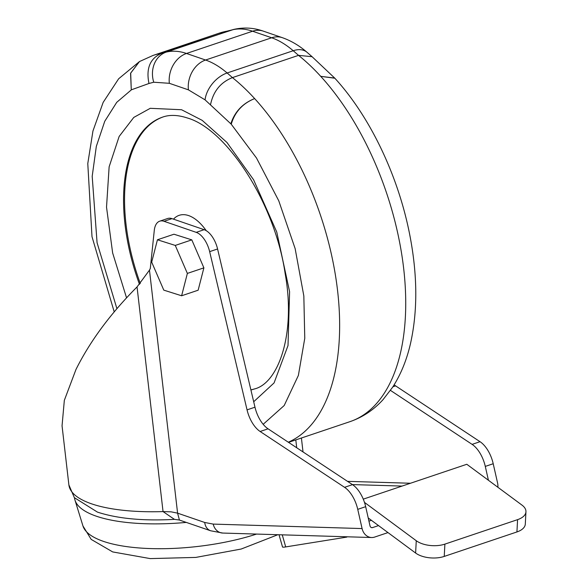 <?xml version="1.0" encoding="UTF-8"?>
<svg xmlns="http://www.w3.org/2000/svg" width="588" height="588" viewBox="0 0 588 588"><rect width="100%" height="100%" fill="white"/><g stroke="black" fill="none" stroke-linecap="round" stroke-linejoin="round"><path stroke-width="0.88" d="M263.181 424.308L284.195 405.522L298.381 375.431L304.768 338.306L303.834 295.962L295.147 248.628L278.763 200.795L256.515 158.04L231.246 124.222C234.818 111.992 242.624 103.451 254.648 98.593A204.955 107.78 -108.6 0 0 232.436 77.609L298.528 55.36L312.066 56.698L334.756 78.13M288.524 442.352L349.853 421.699C362.627 417.296 373.674 409.961 383.001 399.7L392.608 387.257C400.751 374.622 406.72 360.047 410.505 343.524C417.598 311.772 417.531 276.522 410.314 237.765C399.296 178.171 370.874 117.571 334.844 78.226L320.732 76.344L334.69 78.057M163.133 116.931A143.472 75.448 -108.6 0 0 125.994 224.05A143.472 75.448 -108.6 0 0 140.297 283.489M250.885 389.873A143.472 75.448 -108.6 0 0 254.692 388.859M149.47 270.142L137.048 286.929C110.463 313.654 90.111 341.158 75.984 369.455L64.335 400.347L62.049 425.815L68.884 484.902A120.922 38.573 -6.6 0 0 91.53 503.82A120.922 38.573 -6.6 0 0 163.045 511.582L174.438 519.358L179.421 520.035L177.591 513.155L149.47 270.142L150.3 268.459L154.276 230.445A20.499 10.775 71.4 0 1 159.738 221.169A20.499 10.775 71.4 0 1 164.045 221.301L196.223 232.356A20.499 10.775 71.4 0 1 209.651 251.642L247.048 409.865L254.979 407.197A24.593 12.936 -108.6 0 0 268.062 428.821L352.491 484.644A24.593 12.936 71.4 0 1 365.67 506.68L370.021 525.9A2.462 2.051 -88.3 0 0 371.932 527.693A2.462 2.051 -88.3 0 0 372.542 527.598L378.525 525.584M74.507 497.845A116.828 37.264 -6.6 0 0 74.977 500.109A116.828 37.264 -6.6 0 0 96.395 516.22A116.828 37.264 -6.6 0 0 186.3 522.409M159.738 221.169L167.668 218.501A20.499 10.775 71.4 0 1 171.975 218.633L204.154 229.688A20.499 10.775 71.4 0 1 217.582 248.974L254.979 407.197M497.882 487.276A12.297 10.268 91.7 0 0 497.566 482.954L493.214 463.734A24.593 12.936 -108.6 0 0 480.036 441.698L472.105 444.374A24.593 12.936 71.4 0 1 485.284 466.409L488.43 480.278M268.062 428.821L260.131 431.489L344.561 487.32A24.593 12.936 71.4 0 1 357.739 509.355L362.09 528.568A12.297 10.268 91.7 0 0 371.638 537.528A12.297 10.268 91.7 0 0 374.681 537.065L387.984 532.588M260.131 431.489A24.593 12.936 71.4 0 1 247.048 409.865M206.219 230.665A45.092 23.711 -108.6 0 0 173.482 219.148M181.618 295.771L198.141 290.207L203.889 267.849L191.798 239.86L173.96 234.222L157.437 239.779L151.697 262.138L163.787 290.134L181.618 295.771L187.366 273.413L175.275 245.424L191.798 239.86M394.158 384.809A24.593 12.936 -108.6 0 0 395.606 385.875L480.036 441.698M368.948 521.159L371.425 520.329M390.476 390.395L472.105 444.374M203.889 267.849L187.366 273.413M175.275 245.424L157.437 239.779M347.104 536.785L347.714 536.807M346.839 537.101L285.709 546.913L282.255 534.845M364.479 502.402L416.267 540.732L415.62 553.043L368.22 517.962M363.266 499.146L466.813 464.277L522.012 505.129A20.499 10.496 3 0 1 525.951 511.773L525.305 524.084A20.499 10.496 -177 0 1 516.933 531.949L444.234 556.424L444.888 544.12A20.499 10.496 -177 0 1 416.267 540.732M279.021 534.742L282.519 546.987A20.499 1.529 -16 0 0 285.709 546.913M415.62 553.043A20.499 10.496 3 0 0 444.234 556.424M444.888 544.12L517.58 519.645A20.499 10.496 3 0 0 525.951 511.773M116.909 308.656L97.071 242.719L92.191 176.304L96.322 146.383L104.737 121.304L116.74 102.327L131.286 89.913L130.565 73.243L139.422 61.586M288.304 442.205A204.955 107.78 -108.6 0 0 337.578 290.67A204.955 107.78 -108.6 0 0 254.648 98.593C242.638 103.378 234.7 111.786 230.841 123.818L205.072 99.864L188.425 89.854L169.351 83.305L153.74 82.224L148.977 83.481C145.89 68.348 150.116 58.285 161.649 53.288L233.855 29.4A24.593 20.896 -103.6 0 0 232.37 29.826A501.329 263.63 -108.6 0 0 227.732 31.039A204.955 107.78 -108.6 0 0 219.045 33.222L152.961 55.47L139.481 61.556L130.69 73.132L131.271 89.876M210.533 104.627C213.29 91.331 220.588 82.327 232.436 77.609A501.329 263.63 -108.6 0 0 227.122 72.978A108.023 56.808 -108.6 0 0 205.572 60.027L186.499 53.471A108.023 56.808 -108.6 0 0 166.286 52.082A501.329 263.63 -108.6 0 0 161.649 53.288A204.955 107.78 -108.6 0 0 152.961 55.47M139.503 284.371A143.472 75.448 71.4 0 1 125.001 224.381A143.472 75.448 71.4 0 1 162.67 117.086C169.704 114.579 177.98 114.895 187.484 118.026C226.292 129.095 274.831 202.566 285.143 273.545C296.131 334.197 278.205 383.494 254.229 389.021A143.472 75.448 71.4 0 1 250.907 389.976M253.693 401.751L274.067 382.928L288.01 345.575L289.597 291.736L276.75 232.003L253.56 179.715L226.953 142.465L202.199 120.364L181.567 109.736L150.263 108.31L133.77 117.431L119.136 136.475L109.133 166.816L106.524 207.16L112.646 252.958L126.538 297.829M277.845 534.712L241.198 549.03L195.811 557.417L150.227 558.6L112.69 551.926L91.199 539.402L82.952 525.951A111.86 35.677 -6.6 0 0 103.466 541.379A111.86 35.677 -6.6 0 0 256.574 534.073M349.853 421.699A204.955 107.78 -108.6 0 0 403.662 268.415A204.955 107.78 -108.6 0 0 320.732 76.344A204.955 107.78 -108.6 0 0 298.528 55.36A501.329 263.63 -108.6 0 0 293.206 50.73A108.023 56.808 -108.6 0 0 271.663 37.772L252.583 31.223A108.023 56.808 -108.6 0 0 232.37 29.826L166.286 52.082A24.593 20.896 -103.6 0 0 153.74 82.224M171.975 218.633L164.045 221.301M371.329 527.561L372.542 527.598M493.214 463.734L485.284 466.409M365.67 506.68L357.739 509.355M352.491 484.644L344.561 487.32M217.582 248.974L209.651 251.642M204.154 229.688L196.223 232.356M362.09 528.568L213.216 524.099L204.72 522.475L177.591 513.155L171.189 511.847L163.045 511.582L137.048 286.929M213.216 524.099A12.297 10.268 91.7 0 0 222.764 533.059L371.638 537.528M352.396 484.585L402.082 486.078M303.018 451.937L301.409 438.009M410.475 483.248L347.515 481.359M179.421 520.049L210.636 530.773A12.297 9.695 -71 0 1 204.72 522.475M395.606 385.875L392.916 386.779M517.58 519.645L516.933 531.949M230.841 123.818L231.246 124.222M148.977 83.481L131.609 89.729M169.351 83.305A24.593 19.389 -71 0 1 186.499 53.471L252.583 31.223A24.593 19.389 -71 0 1 263.255 31.12C253.59 27.724 243.785 27.151 233.855 29.4M188.425 89.854A24.593 19.389 -71 0 1 205.572 60.027L271.663 37.772A24.593 19.389 -71 0 1 282.328 37.669L263.255 31.12M205.072 99.864A24.593 15.685 -49.4 0 1 227.122 72.978L293.206 50.73A24.593 15.685 -49.4 0 1 306.987 52.258L312.471 57.043M174.438 519.366C143.274 521.1 117.615 518.682 97.446 512.111L74.345 497.646L68.884 484.902M222.764 533.059L210.636 530.773M296.712 447.762L295.801 439.897M114.204 311.853L91.993 236.655L87.781 163.567L92.948 130.992L103.15 102.408L118.636 78.792L139.474 61.556M82.952 525.951L74.977 500.109M229.482 30.525L219.045 33.222M282.328 37.669C291.17 40.8 299.388 45.666 306.987 52.258"/></g></svg>
